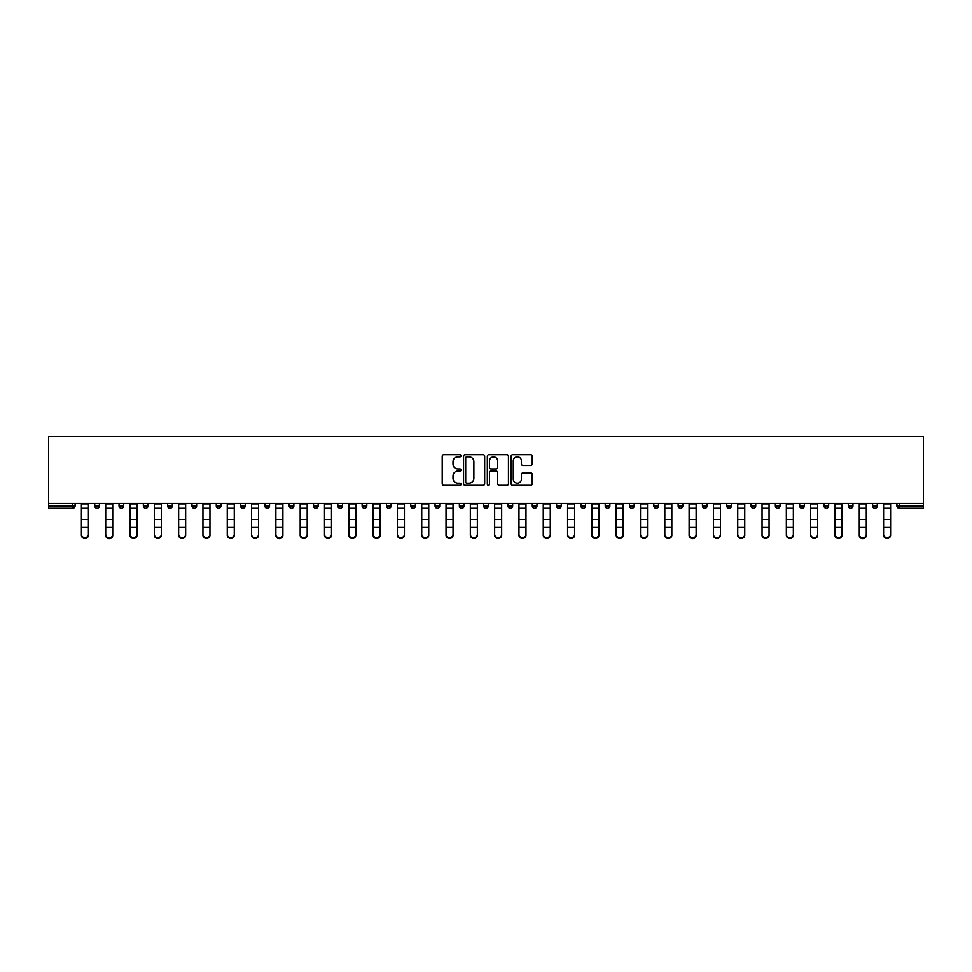 <?xml version="1.0" encoding="UTF-8"?>
<svg xmlns="http://www.w3.org/2000/svg" width="972" height="972" viewBox="0 0 972 972"><rect width="100%" height="100%" fill="white"/><g stroke="black" fill="none" stroke-linecap="round" stroke-linejoin="round"><path stroke-width="1.46" d="M461.068 455.759A1.069 1.069 0 0 0 459.999 454.689L443.742 454.689A1.531 1.531 0 0 0 442.211 456.22L442.211 483.752A1.531 1.531 0 0 0 443.742 485.283L459.999 485.283A1.069 1.069 0 0 0 461.068 484.202A1.069 1.069 0 0 0 459.999 483.133L457.897 483.133A4.896 4.896 0 0 1 453.001 478.236L453.001 475.952A4.896 4.896 0 0 1 457.897 471.055L459.999 471.055A1.069 1.069 0 0 0 461.068 469.986A1.069 1.069 0 0 0 459.999 468.917L457.897 468.917A4.896 4.896 0 0 1 453.001 464.021L453.001 461.724A4.896 4.896 0 0 1 457.897 456.828L459.999 456.828A1.069 1.069 0 0 0 461.068 455.759M530.7 465.467A1.531 1.531 0 0 0 532.231 463.936L532.231 456.22A1.531 1.531 0 0 0 530.7 454.689L512.657 454.689A1.531 1.531 0 0 0 511.126 456.22L511.126 483.752A1.531 1.531 0 0 0 512.657 485.283L530.7 485.283A1.531 1.531 0 0 0 532.231 483.752L532.231 474.421A1.531 1.531 0 0 0 530.7 472.89L522.972 472.89A1.531 1.531 0 0 0 521.442 474.421L521.442 479.05A4.095 4.095 0 0 1 517.359 483.133A4.095 4.095 0 0 1 513.265 479.05L513.265 460.922A4.095 4.095 0 0 1 517.359 456.828A4.095 4.095 0 0 1 521.442 460.922L521.442 463.936A1.531 1.531 0 0 0 522.972 465.467L530.7 465.467M923.4 503.411L48.6 503.411L48.6 436.562L923.4 436.562L923.4 508.235L899.246 508.235A2.333 2.333 0 0 1 896.913 505.902L896.913 503.411M484.663 456.22A1.531 1.531 0 0 0 483.133 454.689L465.078 454.689A1.531 1.531 0 0 0 463.559 456.22L463.559 483.752A1.531 1.531 0 0 0 465.078 485.283L483.133 485.283A1.531 1.531 0 0 0 484.663 483.752L484.663 456.22M488.867 454.689L506.922 454.689A1.531 1.531 0 0 1 508.441 456.22L508.441 483.752A1.531 1.531 0 0 1 506.922 485.283L499.195 485.283A1.531 1.531 0 0 1 497.664 483.752L497.664 472.586A1.531 1.531 0 0 0 496.133 471.055L491.006 471.055A1.531 1.531 0 0 0 489.475 472.586L489.475 484.202A1.069 1.069 0 0 1 488.406 485.283A1.069 1.069 0 0 1 487.337 484.202L487.337 456.22A1.531 1.531 0 0 1 488.867 454.689M75.087 503.411L75.087 505.902A2.333 2.333 0 0 1 72.754 508.235L48.6 508.235L48.6 505.902L72.754 505.902L72.754 503.411M48.6 503.411L48.6 505.902M94.721 503.411L94.721 505.902L94.721 503.411M72.754 508.235A2.333 2.333 0 0 0 75.087 505.902A2.333 2.333 0 0 1 72.754 508.235L72.754 505.902L75.087 505.902M97.066 508.235A2.333 2.333 0 0 1 94.721 505.902A2.333 2.333 0 0 0 97.066 508.235A2.333 2.333 0 0 0 99.399 505.902L99.399 503.411L99.399 505.902A2.333 2.333 0 0 1 97.066 508.235A2.333 2.333 0 0 1 94.721 505.902L99.399 505.902A2.333 2.333 0 0 1 97.066 508.235M119.034 503.411L119.034 505.902L119.034 503.411M123.711 503.411L123.711 505.902A2.333 2.333 0 0 1 121.366 508.235A2.333 2.333 0 0 1 119.034 505.902A2.333 2.333 0 0 0 121.366 508.235A2.333 2.333 0 0 0 123.711 505.902A2.333 2.333 0 0 1 121.366 508.235A2.333 2.333 0 0 1 119.034 505.902L123.711 505.902M143.346 503.411L143.346 505.902L143.346 503.411M148.011 503.411L148.011 505.902L148.011 503.411M167.646 505.902A2.333 2.333 0 0 0 169.991 508.235A2.333 2.333 0 0 0 172.323 505.902A2.333 2.333 0 0 1 169.991 508.235A2.333 2.333 0 0 0 172.323 505.902L172.323 503.411L172.323 505.902L167.646 505.902A2.333 2.333 0 0 0 169.991 508.235A2.333 2.333 0 0 1 167.646 505.902L167.646 503.411M191.958 503.411L191.958 505.902L191.958 503.411M196.636 503.411L196.636 505.902L196.636 503.411M220.948 503.411L220.948 505.902A2.333 2.333 0 0 1 218.603 508.235A2.333 2.333 0 0 1 216.27 505.902L216.27 503.411M242.915 508.235A2.333 2.333 0 0 0 245.248 505.902L245.248 503.411L245.248 505.902A2.333 2.333 0 0 1 242.915 508.235A2.333 2.333 0 0 1 240.57 505.902L240.57 503.411M264.882 503.411L264.882 505.902L264.882 503.411M269.56 503.411L269.56 505.902A2.333 2.333 0 0 1 267.227 508.235A2.333 2.333 0 0 1 264.882 505.902L269.56 505.902A2.333 2.333 0 0 1 267.227 508.235M293.872 503.411L293.872 505.902A2.333 2.333 0 0 1 291.527 508.235A2.333 2.333 0 0 1 289.194 505.902L289.194 503.411M315.839 508.235A2.333 2.333 0 0 0 318.172 505.902L318.172 503.411L318.172 505.902A2.333 2.333 0 0 1 315.839 508.235A2.333 2.333 0 0 1 313.506 505.902L313.506 503.411M342.484 503.411L342.484 505.902A2.333 2.333 0 0 1 340.151 508.235A2.333 2.333 0 0 1 337.806 505.902L337.806 503.411M362.119 503.411L362.119 505.902L362.119 503.411M366.796 503.411L366.796 505.902A2.333 2.333 0 0 1 364.451 508.235A2.333 2.333 0 0 1 362.119 505.902L366.796 505.902A2.333 2.333 0 0 1 364.451 508.235M391.108 503.411L391.108 505.902L386.431 505.902A2.333 2.333 0 0 0 388.764 508.235A2.333 2.333 0 0 1 386.431 505.902L386.431 503.411M413.076 508.235A2.333 2.333 0 0 0 415.409 505.902L415.409 503.411L415.409 505.902A2.333 2.333 0 0 1 413.076 508.235A2.333 2.333 0 0 1 410.731 505.902L410.731 503.411M439.721 503.411L439.721 505.902A2.333 2.333 0 0 1 437.388 508.235A2.333 2.333 0 0 1 435.043 505.902L435.043 503.411M459.355 503.411L459.355 505.902L459.355 503.411M464.033 503.411L464.033 505.902A2.333 2.333 0 0 1 461.688 508.235A2.333 2.333 0 0 1 459.355 505.902L464.033 505.902A2.333 2.333 0 0 1 461.688 508.235M488.333 503.411L488.333 505.902A2.333 2.333 0 0 1 486 508.235A2.333 2.333 0 0 1 483.667 505.902L483.667 503.411M507.967 505.902L512.645 505.902A2.333 2.333 0 0 1 510.312 508.235A2.333 2.333 0 0 0 512.645 505.902L512.645 503.411L512.645 505.902A2.333 2.333 0 0 1 510.312 508.235A2.333 2.333 0 0 1 507.967 505.902L507.967 503.411M536.957 503.411L536.957 505.902A2.333 2.333 0 0 1 534.612 508.235A2.333 2.333 0 0 1 532.279 505.902L532.279 503.411M556.592 503.411L556.592 505.902L556.592 503.411M561.269 503.411L561.269 505.902L561.269 503.411M580.892 503.411L580.892 505.902L580.892 503.411M585.569 503.411L585.569 505.902A2.333 2.333 0 0 1 583.236 508.235A2.333 2.333 0 0 1 580.892 505.902L585.569 505.902A2.333 2.333 0 0 1 583.236 508.235M605.204 503.411L605.204 505.902L605.204 503.411M609.881 503.411L609.881 505.902L609.881 503.411M629.516 503.411L629.516 505.902L629.516 503.411M634.194 503.411L634.194 505.902A2.333 2.333 0 0 1 631.849 508.235A2.333 2.333 0 0 1 629.516 505.902A2.333 2.333 0 0 0 631.849 508.235A2.333 2.333 0 0 0 634.194 505.902A2.333 2.333 0 0 1 631.849 508.235A2.333 2.333 0 0 1 629.516 505.902L634.194 505.902M658.494 503.411L658.494 505.902A2.333 2.333 0 0 1 656.161 508.235A2.333 2.333 0 0 1 653.828 505.902L653.828 503.411M682.806 503.411L682.806 505.902L678.128 505.902A2.333 2.333 0 0 0 680.473 508.235A2.333 2.333 0 0 1 678.128 505.902L678.128 503.411M707.118 503.411L707.118 505.902A2.333 2.333 0 0 1 704.773 508.235A2.333 2.333 0 0 1 702.44 505.902L702.44 503.411M726.752 503.411L726.752 505.902L726.752 503.411M731.43 503.411L731.43 505.902A2.333 2.333 0 0 1 729.085 508.235A2.333 2.333 0 0 1 726.752 505.902A2.333 2.333 0 0 0 729.085 508.235A2.333 2.333 0 0 1 726.752 505.902L731.43 505.902A2.333 2.333 0 0 1 729.085 508.235M755.73 503.411L755.73 505.902A2.333 2.333 0 0 1 753.397 508.235A2.333 2.333 0 0 1 751.052 505.902L751.052 503.411M780.042 503.411L780.042 505.902L775.364 505.902A2.333 2.333 0 0 0 777.709 508.235A2.333 2.333 0 0 1 775.364 505.902L775.364 503.411M804.354 503.411L804.354 505.902A2.333 2.333 0 0 1 802.009 508.235A2.333 2.333 0 0 1 799.677 505.902L799.677 503.411M828.654 503.411L828.654 505.902L823.989 505.902A2.333 2.333 0 0 0 826.322 508.235A2.333 2.333 0 0 1 823.989 505.902L823.989 503.411M852.966 503.411L852.966 505.902A2.333 2.333 0 0 1 850.634 508.235A2.333 2.333 0 0 1 848.289 505.902L848.289 503.411M877.279 503.411L877.279 505.902L872.601 505.902A2.333 2.333 0 0 0 874.934 508.235A2.333 2.333 0 0 1 872.601 505.902L872.601 503.411M145.679 508.235A2.333 2.333 0 0 1 143.346 505.902A2.333 2.333 0 0 0 145.679 508.235A2.333 2.333 0 0 0 148.011 505.902A2.333 2.333 0 0 1 145.679 508.235A2.333 2.333 0 0 1 143.346 505.902L148.011 505.902A2.333 2.333 0 0 1 145.679 508.235M194.291 508.235A2.333 2.333 0 0 1 191.958 505.902A2.333 2.333 0 0 0 194.291 508.235A2.333 2.333 0 0 0 196.636 505.902A2.333 2.333 0 0 1 194.291 508.235A2.333 2.333 0 0 1 191.958 505.902L196.636 505.902A2.333 2.333 0 0 1 194.291 508.235M388.764 508.235A2.333 2.333 0 0 0 391.108 505.902A2.333 2.333 0 0 1 388.764 508.235A2.333 2.333 0 0 1 386.431 505.902M558.924 508.235A2.333 2.333 0 0 1 556.592 505.902L561.269 505.902A2.333 2.333 0 0 1 558.924 508.235A2.333 2.333 0 0 0 561.269 505.902A2.333 2.333 0 0 1 558.924 508.235M607.549 508.235A2.333 2.333 0 0 1 605.204 505.902A2.333 2.333 0 0 0 607.549 508.235A2.333 2.333 0 0 0 609.881 505.902A2.333 2.333 0 0 1 607.549 508.235A2.333 2.333 0 0 1 605.204 505.902L609.881 505.902M680.473 508.235A2.333 2.333 0 0 0 682.806 505.902A2.333 2.333 0 0 1 680.473 508.235A2.333 2.333 0 0 1 678.128 505.902M777.709 508.235A2.333 2.333 0 0 0 780.042 505.902A2.333 2.333 0 0 1 777.709 508.235A2.333 2.333 0 0 1 775.364 505.902M828.654 505.902A2.333 2.333 0 0 1 826.322 508.235A2.333 2.333 0 0 0 828.654 505.902A2.333 2.333 0 0 1 826.322 508.235A2.333 2.333 0 0 1 823.989 505.902M874.934 508.235A2.333 2.333 0 0 0 877.279 505.902A2.333 2.333 0 0 1 874.934 508.235A2.333 2.333 0 0 1 872.601 505.902M466.767 456.828A1.069 1.069 0 0 0 465.697 457.897L465.697 482.063A1.069 1.069 0 0 0 466.767 483.133L468.99 483.133A4.896 4.896 0 0 0 473.874 478.236L473.874 461.724A4.896 4.896 0 0 0 468.99 456.828L466.767 456.828M497.664 460.995A4.095 4.095 0 0 0 493.569 456.901A4.095 4.095 0 0 0 489.475 460.995L489.475 467.386A1.531 1.531 0 0 0 491.006 468.917L496.133 468.917A1.531 1.531 0 0 0 497.664 467.386L497.664 460.995M81.405 528.282L81.405 534.588A3.511 3.183 0 0 0 88.416 534.588L88.416 535.438A3.511 3.183 180 0 1 81.405 535.438M88.416 534.588L88.416 503.411M81.405 534.588L81.405 503.411M105.705 528.282L105.705 534.588A3.511 3.183 0 0 0 112.728 534.588L112.728 535.438A3.511 3.183 180 0 1 105.705 535.438M130.017 528.282L130.017 534.588A3.511 3.183 0 0 0 137.028 534.588L137.028 535.438A3.511 3.183 180 0 1 130.017 535.438M154.329 528.282L154.329 534.588A3.511 3.183 0 0 0 161.34 534.588L161.34 535.438A3.511 3.183 180 0 1 154.329 535.438M178.641 528.282L178.641 534.588A3.511 3.183 0 0 0 185.652 534.588L185.652 535.438A3.511 3.183 180 0 1 178.641 535.438M202.941 528.282L202.941 534.588A3.511 3.183 0 0 0 209.952 534.588L209.952 535.438A3.511 3.183 180 0 1 202.941 535.438M112.728 534.588L112.728 503.411M105.705 534.588L105.705 503.411M137.028 534.588L137.028 503.411M130.017 534.588L130.017 503.411M161.34 534.588L161.34 503.411M154.329 534.588L154.329 503.411M185.652 534.588L185.652 503.411M178.641 534.588L178.641 503.411M209.952 534.588L209.952 503.411M202.941 534.588L202.941 503.411M227.254 528.282L227.254 534.588A3.511 3.183 0 0 0 234.264 534.588L234.264 535.438A3.511 3.183 180 0 1 227.254 535.438M234.264 534.588L234.264 503.411M227.254 534.588L227.254 503.411M251.566 528.282L251.566 534.588A3.511 3.183 0 0 0 258.576 534.588L258.576 535.438A3.511 3.183 180 0 1 251.566 535.438M258.576 534.588L258.576 503.411M251.566 534.588L251.566 503.411M275.866 528.282L275.866 534.588A3.511 3.183 0 0 0 282.888 534.588L282.888 535.438A3.511 3.183 180 0 1 275.866 535.438M282.888 534.588L282.888 503.411M275.866 534.588L275.866 503.411M300.178 528.282L300.178 534.588A3.511 3.183 0 0 0 307.188 534.588L307.188 535.438A3.511 3.183 180 0 1 300.178 535.438M307.188 534.588L307.188 503.411M300.178 534.588L300.178 503.411M324.49 528.282L324.49 534.588A3.511 3.183 0 0 0 331.501 534.588L331.501 535.438A3.511 3.183 180 0 1 324.49 535.438M331.501 534.588L331.501 503.411M324.49 534.588L324.49 503.411M348.802 528.282L348.802 534.588A3.511 3.183 0 0 0 355.813 534.588L355.813 535.438A3.511 3.183 180 0 1 348.802 535.438M355.813 534.588L355.813 503.411M348.802 534.588L348.802 503.411M373.102 528.282L373.102 534.588A3.511 3.183 0 0 0 380.113 534.588L380.113 535.438A3.511 3.183 180 0 1 373.102 535.438M380.113 534.588L380.113 503.411M373.102 534.588L373.102 503.411M397.414 528.282L397.414 534.588A3.511 3.183 0 0 0 404.425 534.588L404.425 535.438A3.511 3.183 180 0 1 397.414 535.438M404.425 534.588L404.425 503.411M397.414 534.588L397.414 503.411M421.727 528.282L421.727 534.588A3.511 3.183 0 0 0 428.737 534.588L428.737 535.438A3.511 3.183 180 0 1 421.727 535.438M428.737 534.588L428.737 503.411M421.727 534.588L421.727 503.411M446.027 528.282L446.027 534.588A3.511 3.183 0 0 0 453.037 534.588L453.037 535.438A3.511 3.183 180 0 1 446.027 535.438M453.037 534.588L453.037 503.411M446.027 534.588L446.027 503.411M470.339 528.282L470.339 534.588A3.511 3.183 0 0 0 477.349 534.588L477.349 535.438A3.511 3.183 180 0 1 470.339 535.438M477.349 534.588L477.349 503.411M470.339 534.588L470.339 503.411M494.651 528.282L494.651 534.588A3.511 3.183 0 0 0 501.661 534.588L501.661 535.438A3.511 3.183 180 0 1 494.651 535.438M501.661 534.588L501.661 503.411M494.651 534.588L494.651 503.411M518.963 528.282L518.963 534.588A3.511 3.183 0 0 0 525.974 534.588L525.974 535.438A3.511 3.183 180 0 1 518.963 535.438M525.974 534.588L525.974 503.411M518.963 534.588L518.963 503.411M543.263 528.282L543.263 534.588A3.511 3.183 0 0 0 550.274 534.588L550.274 535.438A3.511 3.183 180 0 1 543.263 535.438M550.274 534.588L550.274 503.411M543.263 534.588L543.263 503.411M567.575 528.282L567.575 534.588A3.511 3.183 0 0 0 574.586 534.588L574.586 535.438A3.511 3.183 180 0 1 567.575 535.438M574.586 534.588L574.586 503.411M567.575 534.588L567.575 503.411M591.887 528.282L591.887 534.588A3.511 3.183 0 0 0 598.898 534.588L598.898 535.438A3.511 3.183 180 0 1 591.887 535.438M598.898 534.588L598.898 503.411M591.887 534.588L591.887 503.411M616.187 528.282L616.187 534.588A3.511 3.183 0 0 0 623.198 534.588L623.198 535.438A3.511 3.183 180 0 1 616.187 535.438M623.198 534.588L623.198 503.411M616.187 534.588L616.187 503.411M640.499 528.282L640.499 534.588A3.511 3.183 0 0 0 647.51 534.588L647.51 535.438A3.511 3.183 180 0 1 640.499 535.438M647.51 534.588L647.51 503.411M640.499 534.588L640.499 503.411M664.812 528.282L664.812 534.588A3.511 3.183 0 0 0 671.822 534.588L671.822 535.438A3.511 3.183 180 0 1 664.812 535.438M671.822 534.588L671.822 503.411M664.812 534.588L664.812 503.411M689.112 528.282L689.112 534.588A3.511 3.183 0 0 0 696.134 534.588L696.134 535.438A3.511 3.183 180 0 1 689.112 535.438M696.134 535.438L696.134 503.411M689.112 534.588L689.112 503.411M713.424 528.282L713.424 534.588A3.511 3.183 0 0 0 720.434 534.588L720.434 535.438A3.511 3.183 180 0 1 713.424 535.438M720.434 534.588L720.434 503.411M713.424 534.588L713.424 503.411M737.736 528.282L737.736 534.588A3.511 3.183 0 0 0 744.746 534.588L744.746 535.438A3.511 3.183 180 0 1 737.736 535.438M744.746 534.588L744.746 503.411M737.736 534.588L737.736 503.411M762.048 528.282L762.048 534.588A3.511 3.183 0 0 0 769.059 534.588L769.059 535.438A3.511 3.183 180 0 1 762.048 535.438M769.059 534.588L769.059 503.411M762.048 534.588L762.048 503.411M786.348 528.282L786.348 534.588A3.511 3.183 0 0 0 793.359 534.588L793.359 535.438A3.511 3.183 180 0 1 786.348 535.438M793.359 534.588L793.359 503.411M786.348 534.588L786.348 503.411M810.66 528.282L810.66 534.588A3.511 3.183 0 0 0 817.671 534.588L817.671 535.438A3.511 3.183 180 0 1 810.66 535.438M817.671 535.438L817.671 503.411M810.66 534.588L810.66 503.411M834.972 528.282L834.972 534.588A3.511 3.183 0 0 0 841.983 534.588L841.983 535.438A3.511 3.183 180 0 1 834.972 535.438M841.983 534.588L841.983 503.411M834.972 534.588L834.972 503.411M859.272 528.282L859.272 534.588A3.511 3.183 0 0 0 866.295 534.588L866.295 535.438A3.511 3.183 180 0 1 859.272 535.438M866.295 534.588L866.295 503.411M859.272 534.588L859.272 503.411M883.584 528.282L883.584 534.588A3.511 3.183 0 0 0 890.595 534.588L890.595 535.438A3.511 3.183 180 0 1 883.584 535.438M890.595 534.588L890.595 503.411M883.584 534.588L883.584 503.411M899.246 503.411L899.246 505.902L923.4 505.902M896.913 505.902L899.246 505.902L899.246 508.235M218.603 508.235A2.333 2.333 0 0 0 220.948 505.902L216.27 505.902M245.248 505.902L240.57 505.902M291.527 508.235A2.333 2.333 0 0 0 293.872 505.902L289.194 505.902M318.172 505.902L313.506 505.902M340.151 508.235A2.333 2.333 0 0 0 342.484 505.902L337.806 505.902M415.409 505.902L410.731 505.902M437.388 508.235A2.333 2.333 0 0 0 439.721 505.902L435.043 505.902M486 508.235A2.333 2.333 0 0 0 488.333 505.902L483.667 505.902M534.612 508.235A2.333 2.333 0 0 0 536.957 505.902L532.279 505.902M656.161 508.235A2.333 2.333 0 0 0 658.494 505.902L653.828 505.902M704.773 508.235A2.333 2.333 0 0 0 707.118 505.902L702.44 505.902M753.397 508.235A2.333 2.333 0 0 0 755.73 505.902L751.052 505.902M802.009 508.235A2.333 2.333 0 0 0 804.354 505.902L799.677 505.902M850.634 508.235A2.333 2.333 0 0 0 852.966 505.902L848.289 505.902M81.405 519.388L88.416 519.388M81.405 527.432L88.416 527.432M81.405 508.235L88.416 508.235M81.405 503.873L88.416 503.873M105.705 519.388L112.728 519.388M105.705 527.432L112.728 527.432M105.705 508.235L112.728 508.235M105.705 503.873L112.728 503.873M130.017 519.388L137.028 519.388M130.017 527.432L137.028 527.432M130.017 508.235L137.028 508.235M130.017 503.873L137.028 503.873M154.329 519.388L161.34 519.388M154.329 527.432L161.34 527.432M154.329 508.235L161.34 508.235M154.329 503.873L161.34 503.873M178.641 519.388L185.652 519.388M178.641 527.432L185.652 527.432M178.641 508.235L185.652 508.235M178.641 503.873L185.652 503.873M202.941 519.388L209.952 519.388M202.941 527.432L209.952 527.432M202.941 508.235L209.952 508.235M202.941 503.873L209.952 503.873M227.254 519.388L234.264 519.388M227.254 527.432L234.264 527.432M227.254 508.235L234.264 508.235M227.254 503.873L234.264 503.873M251.566 519.388L258.576 519.388M251.566 527.432L258.576 527.432M251.566 508.235L258.576 508.235M251.566 503.873L258.576 503.873M275.866 519.388L282.888 519.388M275.866 527.432L282.888 527.432M275.866 508.235L282.888 508.235M275.866 503.873L282.888 503.873M300.178 519.388L307.188 519.388M300.178 527.432L307.188 527.432M300.178 508.235L307.188 508.235M300.178 503.873L307.188 503.873M324.49 519.388L331.501 519.388M324.49 527.432L331.501 527.432M324.49 508.235L331.501 508.235M324.49 503.873L331.501 503.873M348.802 519.388L355.813 519.388M348.802 527.432L355.813 527.432M348.802 508.235L355.813 508.235M348.802 503.873L355.813 503.873M373.102 519.388L380.113 519.388M373.102 527.432L380.113 527.432M373.102 508.235L380.113 508.235M373.102 503.873L380.113 503.873M397.414 519.388L404.425 519.388M397.414 527.432L404.425 527.432M397.414 508.235L404.425 508.235M397.414 503.873L404.425 503.873M421.727 519.388L428.737 519.388M421.727 527.432L428.737 527.432M421.727 508.235L428.737 508.235M421.727 503.873L428.737 503.873M446.027 519.388L453.037 519.388M446.027 527.432L453.037 527.432M446.027 508.235L453.037 508.235M446.027 503.873L453.037 503.873M470.339 519.388L477.349 519.388M470.339 527.432L477.349 527.432M470.339 508.235L477.349 508.235M470.339 503.873L477.349 503.873M494.651 519.388L501.661 519.388M494.651 527.432L501.661 527.432M494.651 508.235L501.661 508.235M494.651 503.873L501.661 503.873M518.963 519.388L525.974 519.388M518.963 527.432L525.974 527.432M518.963 508.235L525.974 508.235M518.963 503.873L525.974 503.873M543.263 519.388L550.274 519.388M543.263 527.432L550.274 527.432M543.263 508.235L550.274 508.235M543.263 503.873L550.274 503.873M567.575 519.388L574.586 519.388M567.575 527.432L574.586 527.432M567.575 508.235L574.586 508.235M567.575 503.873L574.586 503.873M591.887 519.388L598.898 519.388M591.887 527.432L598.898 527.432M591.887 508.235L598.898 508.235M591.887 503.873L598.898 503.873M616.187 519.388L623.198 519.388M616.187 527.432L623.198 527.432M616.187 508.235L623.198 508.235M616.187 503.873L623.198 503.873M640.499 519.388L647.51 519.388M640.499 527.432L647.51 527.432M640.499 508.235L647.51 508.235M640.499 503.873L647.51 503.873M664.812 519.388L671.822 519.388M664.812 527.432L671.822 527.432M664.812 508.235L671.822 508.235M664.812 503.873L671.822 503.873M689.112 519.388L696.134 519.388M689.112 527.432L696.134 527.432M689.112 508.235L696.134 508.235M689.112 503.873L696.134 503.873M713.424 519.388L720.434 519.388M713.424 527.432L720.434 527.432M713.424 508.235L720.434 508.235M713.424 503.873L720.434 503.873M737.736 519.388L744.746 519.388M737.736 527.432L744.746 527.432M737.736 508.235L744.746 508.235M737.736 503.873L744.746 503.873M762.048 519.388L769.059 519.388M762.048 527.432L769.059 527.432M762.048 508.235L769.059 508.235M762.048 503.873L769.059 503.873M786.348 519.388L793.359 519.388M786.348 527.432L793.359 527.432M786.348 508.235L793.359 508.235M786.348 503.873L793.359 503.873M810.66 519.388L817.671 519.388M810.66 527.432L817.671 527.432M810.66 508.235L817.671 508.235M810.66 503.873L817.671 503.873M834.972 519.388L841.983 519.388M834.972 527.432L841.983 527.432M834.972 508.235L841.983 508.235M834.972 503.873L841.983 503.873M859.272 519.388L866.295 519.388M859.272 527.432L866.295 527.432M859.272 508.235L866.295 508.235M859.272 503.873L866.295 503.873M883.584 519.388L890.595 519.388M883.584 527.432L890.595 527.432M883.584 508.235L890.595 508.235M883.584 503.873L890.595 503.873"/></g></svg>
